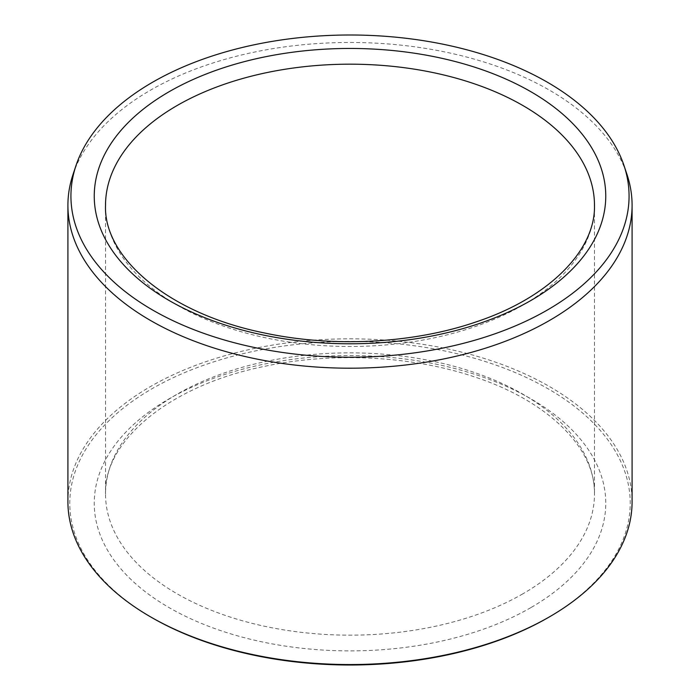 <?xml version="1.0" encoding="UTF-8"?>
<svg xmlns="http://www.w3.org/2000/svg" width="700" height="700" viewBox="0 0 700 700"><rect width="100%" height="100%" fill="white"/><g stroke="black" fill="none" stroke-linecap="round" stroke-linejoin="round"><path stroke-width="0.53" stroke-dasharray="3.5 2.62" d="M151.856 617.619A280.21 161.779 180 0 1 151.865 388.824A280.21 161.779 180 0 1 548.135 388.824A280.21 161.779 180 0 1 548.144 617.619M67.909 501.69A282.091 162.864 180 0 1 350 338.826A282.091 162.864 180 0 1 632.091 501.69M73.019 174.475A282.091 162.864 180 0 1 350 42.464A282.091 162.864 180 0 1 626.981 174.475M530.854 607.635A255.763 147.665 180 0 1 102.953 541.441A255.763 147.665 180 0 1 416.194 360.588A255.763 147.665 180 0 1 530.854 607.635M522.874 593.819A244.475 141.146 180 0 1 256.445 624.418A244.475 141.146 180 0 1 105.525 494.008A244.475 141.146 180 0 1 350 352.861A244.475 141.146 180 0 1 594.475 494.008A244.475 141.146 180 0 1 522.874 593.819M105.525 205.327A244.475 141.146 0 0 0 256.445 335.738A244.475 141.146 0 0 0 522.874 305.139A244.475 141.146 0 0 0 594.475 205.327L594.475 494.008C595.674 449.698 550.27 402.01 475.825 377.344C413.096 355.784 332.911 351.61 264.303 366.406C168.481 385.691 103.364 441.831 105.525 494.008L105.525 205.327"/><path stroke-width="1.05" d="M152.67 310.047A279.064 161.123 180 0 1 75.985 165.594A279.064 161.123 180 0 1 350 35A279.064 161.123 180 0 1 624.015 165.594A279.064 161.123 180 0 1 480.847 338.433A279.064 161.123 180 0 1 152.67 310.047M624.015 165.594L626.981 174.475A282.091 162.864 180 0 1 632.091 205.327L632.091 501.69A282.091 162.864 180 0 1 549.474 616.849L548.144 617.619A280.21 161.779 180 0 1 151.865 617.619A280.21 161.779 180 0 1 151.856 617.619L150.535 616.849A282.091 162.864 180 0 1 150.526 616.849A282.091 162.864 180 0 1 67.909 501.69L67.909 205.327A282.091 162.864 180 0 1 73.019 174.475L75.985 165.594M549.474 616.849A282.091 162.864 180 0 1 150.535 616.849L151.856 617.619M632.091 205.327A282.091 162.864 180 0 1 457.949 355.801A282.091 162.864 180 0 1 150.535 320.495A282.091 162.864 180 0 1 67.909 205.327M169.146 91.709A255.763 147.665 0 0 0 283.806 338.748A255.763 147.665 0 0 0 597.048 157.903A255.763 147.665 0 0 0 169.146 91.709M177.126 105.525A244.475 141.146 0 0 0 105.525 205.327C103.364 257.512 168.481 313.652 264.303 332.938C332.911 347.734 413.096 343.551 475.825 322C550.27 297.325 595.674 249.646 594.475 205.327A244.475 141.146 0 0 0 443.555 74.926A244.475 141.146 0 0 0 177.126 105.525"/></g></svg>
